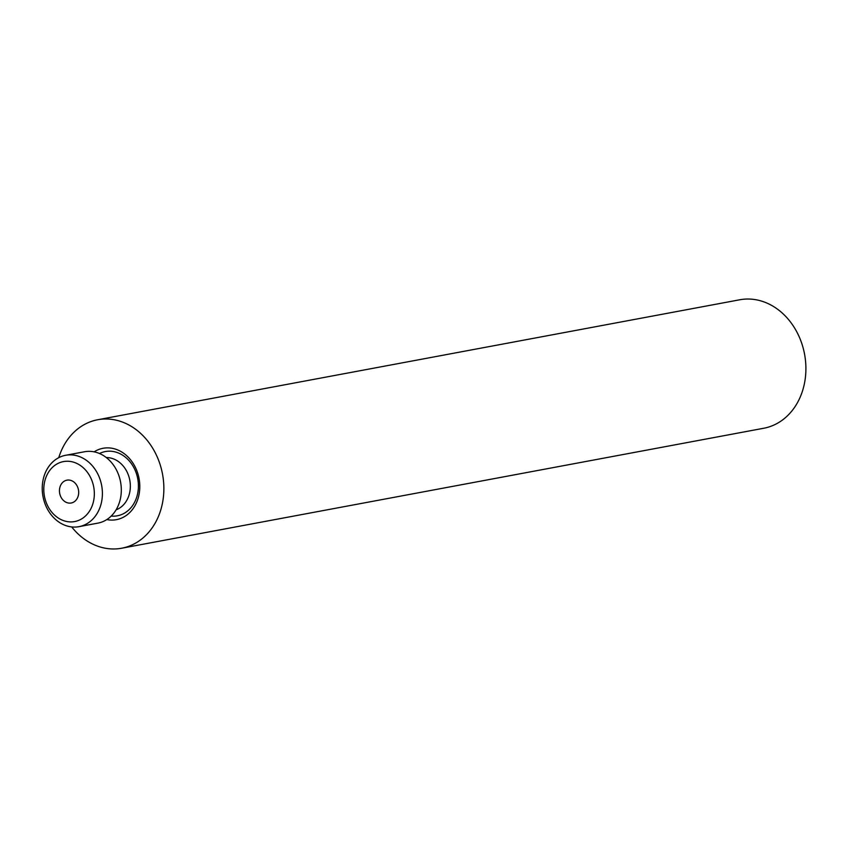 <?xml version="1.0" encoding="UTF-8"?>
<svg xmlns="http://www.w3.org/2000/svg" width="848" height="848" viewBox="0 0 848 848"><rect width="100%" height="100%" fill="white"/><g stroke="black" fill="none" stroke-linecap="round" stroke-linejoin="round"><path stroke-width="1.27" d="M106.795 519.58A36.305 29.85 -100.6 0 0 138.733 495.932A36.305 29.85 -100.6 0 0 122.398 452.408A36.305 29.85 -100.6 0 0 94.128 451.836M71.688 526.926A65.349 53.731 -100.6 0 0 86.856 540.823A65.349 53.731 -100.6 0 0 121.709 548.221L763.751 428.251A65.349 53.731 -100.6 0 0 805.6 375.463A65.349 53.731 -100.6 0 0 774.584 307.177A65.349 53.731 -100.6 0 0 739.742 299.779L97.7 419.749A65.349 53.731 -100.6 0 0 58.745 457.666M121.709 548.221A65.349 53.731 -100.6 0 0 163.558 495.433A65.349 53.731 -100.6 0 0 132.553 427.148A65.349 53.731 -100.6 0 0 97.7 419.749M79.733 465.054A30.496 25.069 79.4 0 1 91.987 506.288A30.496 25.069 79.4 0 1 58.406 518.096A30.496 25.069 79.4 0 1 46.152 476.862A30.496 25.069 79.4 0 1 79.733 465.054M85.012 459.393A36.305 29.85 79.4 0 1 102.237 497.331A36.305 29.85 79.4 0 1 78.991 526.661A36.305 29.85 79.4 0 1 59.625 522.548A36.305 29.85 79.4 0 1 42.4 484.611A36.305 29.85 79.4 0 1 65.656 455.281A36.305 29.85 79.4 0 1 85.012 459.393M78.991 526.661L97.891 523.131A36.305 29.85 -100.6 0 0 101.495 522.167A36.305 29.85 -100.6 0 0 121.285 491.564A36.305 29.85 -100.6 0 0 103.912 455.864A36.305 29.85 -100.6 0 0 84.546 451.751L65.656 455.281M72.356 502.694A11.618 9.551 79.4 0 1 71.2 503.002A11.618 9.551 79.4 0 1 59.837 494.045A11.618 9.551 79.4 0 1 65.784 480.466A11.618 9.551 79.4 0 1 66.939 480.159A11.618 9.551 79.4 0 1 78.302 489.116A11.618 9.551 79.4 0 1 72.356 502.694M99.492 453.521A32.68 26.86 79.4 0 1 102.078 452.429A32.68 26.86 79.4 0 1 136.782 474.774A32.68 26.86 79.4 0 1 120.586 514.937A32.68 26.86 79.4 0 1 111.183 516.082M106.318 457.57A26.871 22.09 79.4 0 1 129.797 480.233A26.871 22.09 79.4 0 1 116.081 509.839"/></g></svg>
